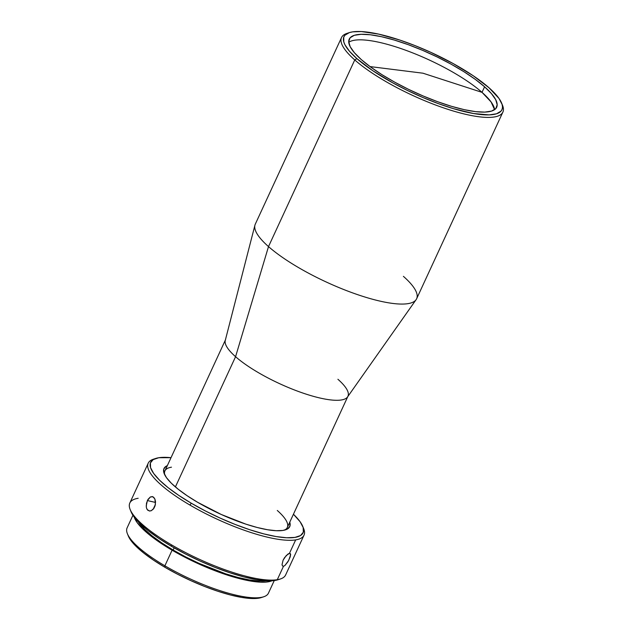 <?xml version="1.0" encoding="UTF-8"?>
<svg xmlns="http://www.w3.org/2000/svg" width="630" height="630" viewBox="0 0 630 630"><rect width="100%" height="100%" fill="white"/><g stroke="black" fill="none" stroke-linecap="round" stroke-linejoin="round"><path stroke-width="0.94" d="M482.013 92.35A81.215 20.758 24.8 0 0 408.35 51.227A81.215 20.758 24.8 0 0 348.744 42.289A81.215 20.758 24.8 0 1 408.35 51.227A81.215 20.758 24.8 0 1 482.013 92.35L484.58 86.79A81.215 20.758 -155.2 0 1 496.676 107.265A81.215 20.758 -155.2 0 1 440.37 102.69A81.215 20.758 -155.2 0 1 361.313 59.606A81.215 20.758 -155.2 0 1 349.225 39.131A81.215 20.758 -155.2 0 1 405.531 43.706A81.215 20.758 -155.2 0 1 484.58 86.79L482.013 92.35L422.951 73.198L482.013 92.35A81.215 20.758 24.8 0 1 494.581 109.667L491.061 101.918L482.013 92.35M370.023 66.575L422.951 73.198L370.023 66.575M132.938 515.261L127.118 527.853A77.844 19.892 24.8 0 0 164.887 565.795A77.844 19.892 -155.2 0 1 127.425 533.791L128.339 536.035A76.002 19.428 24.8 0 0 164.918 567.284L164.887 565.795L172.092 550.195A77.844 19.892 -155.2 0 1 134.253 517.143L137.112 522.53L142.585 528.783L150.452 535.658L160.414 542.887L172.092 550.195L164.887 565.795A77.844 19.892 24.8 0 0 268.443 593.161L274.263 580.561M148.215 463.192L129.827 503A85.814 21.932 24.8 0 0 171.462 544.824A85.814 21.932 24.8 0 0 277.279 579.71L283.492 566.26L282.492 565.937L282.035 564.653L283.106 560.157L286.256 555.518L289.454 553.353L295.667 539.902A85.814 21.932 -155.2 0 1 189.858 505.016A85.814 21.932 -155.2 0 1 148.215 463.192A85.814 21.932 -155.2 0 1 154.633 458.86M155.098 505.78L153.925 508.308L151.302 510.686L149.397 511.001L147.121 509.473L146.325 507.339L146.475 503.276L148.018 499.354L150.42 496.928L152.972 496.81L154.909 499.078L155.523 501.551L155.098 505.78M130.166 509.544L131.079 511.788A83.971 21.459 24.8 0 0 171.494 546.312L171.462 544.824A85.814 21.932 -155.2 0 1 130.166 509.544A85.814 21.932 -155.2 0 1 138.167 498.275M284.311 530.177A67.426 17.23 24.8 0 0 277.287 510.473M289.768 522.176A69.261 17.703 -155.2 0 1 285.54 529.838A69.261 17.703 -155.2 0 1 283.004 530.436L287.634 528.885L289.926 526.129L289.768 522.176M155.728 458.451L153.421 459.207A85.814 21.932 24.8 0 0 189.858 505.016L191.378 503.276A83.971 21.459 -155.2 0 1 155.728 458.451A83.971 21.459 -155.2 0 1 171.021 457.679L158.799 457.726L153.185 459.601L150.397 462.94L150.554 467.61L153.641 473.429L159.547 480.178L168.029 487.596L178.778 495.393L191.378 503.276L189.858 505.016A85.814 21.932 24.8 0 0 295.667 539.902A85.814 21.932 24.8 0 0 303.676 528.633L302.754 526.389A83.971 21.459 -155.2 0 1 271.467 535.673A83.971 21.459 -155.2 0 1 191.378 503.276L205.341 510.938L220.122 518.088L235.171 524.451L249.897 529.775L263.742 533.87L276.168 536.563L286.697 537.76L294.927 537.414L300.541 535.539L303.321 532.2L303.172 527.53L300.085 521.711L293.43 514.237A83.971 21.459 -155.2 0 1 302.754 526.389M265.726 580.742A75.387 19.27 24.8 0 1 173.132 550.029L161.823 542.95L152.169 535.949L144.553 529.294L138.34 521.876A75.387 19.27 24.8 0 0 173.132 550.029L174.14 547.84L173.132 550.029L185.661 556.912L198.938 563.33L225.674 573.828L238.101 577.497L249.252 579.915L258.709 580.994L266.096 580.679M349.217 32.65L346.917 33.406A88.877 22.712 24.8 0 0 354.753 59.937L356.895 58.629A87.034 22.247 -155.2 0 1 349.217 32.65A87.034 22.247 -155.2 0 1 414.76 45.502A87.034 22.247 -155.2 0 1 489.006 87.767A87.034 22.247 -155.2 0 1 501.614 103.068A87.034 22.247 -155.2 0 1 451.765 108.155A87.034 22.247 -155.2 0 1 356.895 58.629L354.753 59.937A88.877 22.712 -155.2 0 1 341.523 37.532A88.877 22.712 -155.2 0 1 348.122 33.059M341.523 37.532L255.276 224.193A88.877 22.712 24.8 0 0 268.506 246.598L354.753 59.937L268.506 246.598A88.877 22.712 -155.2 0 1 254.922 225.201L225.264 340.468A67.426 17.23 24.8 0 0 235.573 356.698L268.506 246.598L235.573 356.698A67.426 17.23 -155.2 0 1 225.532 339.704L164.91 470.901A67.426 17.23 24.8 0 0 164.8 474.957A67.426 17.23 24.8 0 1 171.47 467.192M175.4 486.927L235.573 356.698L175.4 486.927M146.199 506.055L147.373 500.559L155.571 502.456L147.373 500.559L150.42 496.928L152.444 496.621M149.861 511.024L147.751 510.229L146.64 508.497M152.153 496.566L153.728 497.322L154.909 499.078L155.421 504.378L153.137 509.323L150.948 510.828M282.035 564.653L283.106 560.157L284.524 557.668L288.005 554.006L289.454 553.353L290.383 553.628L290.273 556.739L287.989 561.684L284.87 565.559L283.492 566.26L282.429 565.866M303.156 527.483A85.814 21.932 -155.2 0 1 304.014 535.177A85.814 21.932 -155.2 0 1 295.667 539.902L289.454 553.353L290.383 553.628L290.65 554.809L288.69 560.432L284.87 565.559L283.492 566.26L282.492 565.937M284.303 530.177A67.426 17.23 24.8 0 0 287.319 527.467L347.941 396.262A67.426 17.23 -155.2 0 1 301.203 392.466A67.426 17.23 -155.2 0 1 235.573 356.698A67.426 17.23 24.8 0 0 299.793 391.97A67.426 17.23 24.8 0 0 347.539 396.963L416.099 299.675A88.877 22.712 -155.2 0 1 353.17 293.092A88.877 22.712 -155.2 0 1 268.506 246.598A88.877 22.712 24.8 0 0 355.021 293.745A88.877 22.712 24.8 0 0 416.635 298.754L502.882 112.093A88.877 22.712 -155.2 0 1 441.268 107.084A88.877 22.712 -155.2 0 1 354.753 59.937A88.877 22.712 24.8 0 0 451.631 110.51A88.877 22.712 24.8 0 0 502.535 105.312L501.614 103.068M337.908 379.268A67.426 17.23 -155.2 0 1 347.941 396.262M403.405 276.349A88.877 22.712 -155.2 0 1 416.099 299.675M502.015 104.163A88.877 22.712 -155.2 0 1 502.882 112.093M489.006 87.767L499.031 98.485L502.11 104.478L502.512 107.029L502.141 109.258L501.015 111.14L496.519 113.794L489.195 114.888L473.555 113.534L453.561 108.699L438.645 103.737L423.124 97.611L407.602 90.539L392.671 82.806L372.613 70.607L356.895 58.629L349.516 51.282L344.957 44.777L343.791 41.919L343.76 37.131L344.886 35.248L349.382 32.595L352.705 31.854L361.336 31.555L378.599 34.107L399.688 40.013L414.973 45.588L430.573 52.219L453.23 63.591L473.287 75.789L489.006 87.767M484.58 86.79L475.327 79.412L464.058 71.796L451.206 64.236L437.267 57.015L422.785 50.424L408.303 44.698L394.388 40.076L381.567 36.721L370.338 34.768L361.132 34.296L354.304 35.312L350.107 37.792L348.713 41.627L350.17 46.675L354.43 52.747L361.313 59.606L370.574 66.977L381.843 74.6L394.695 82.16L408.626 89.381L423.116 95.973L437.598 101.698L451.513 106.32L464.334 109.675L475.555 111.628L484.769 112.101L491.597 111.085L495.794 108.604L497.188 104.769L495.723 99.721L491.471 93.65L484.58 86.79M271.979 580.781L268.081 581.844L260.458 582.167L250.693 581.057L239.172 578.56L226.343 574.765L212.688 569.827L198.741 563.929L172.092 550.195A77.844 19.892 -155.2 0 0 271.979 580.781M131.048 511.702L133.757 516.466L139.655 523.207L148.144 530.625L158.894 538.429L171.494 546.312L185.456 553.975L200.238 561.125L215.287 567.488L230.013 572.812L243.857 576.907L256.284 579.6L266.813 580.797L275.042 580.451L278.255 579.679M167.359 465.609L166.092 466.255L163.792 469.011L163.926 472.854L166.47 477.658L171.336 483.226L178.337 489.337L187.204 495.771L197.592 502.275L221.303 514.497L245.865 524.136L257.276 527.507L267.53 529.736L276.216 530.72L283.004 530.436A69.261 17.703 -155.2 0 1 216.444 512.237A69.261 17.703 -155.2 0 1 164.265 473.799A69.261 17.703 -155.2 0 1 167.359 465.609M283.492 566.26L277.279 579.71A85.814 21.932 -155.2 0 1 171.462 544.824L171.494 546.312A83.971 21.459 24.8 0 0 278.113 579.726L280.421 578.97A85.814 21.932 -155.2 0 1 277.279 579.71A85.814 21.932 24.8 0 0 285.618 574.985L304.014 535.177M289.454 553.353L290.383 553.628M263.726 596.775A77.844 19.892 -155.2 0 1 164.887 565.795L164.918 567.284A76.002 19.428 24.8 0 0 261.418 597.531L263.726 596.775M128.307 535.957L130.764 540.272L136.104 546.375L143.79 553.093L153.515 560.149L164.918 567.284L177.55 574.221L190.937 580.695L204.553 586.451L217.886 591.271L230.415 594.98L241.66 597.413L251.189 598.5L258.639 598.185L261.544 597.484"/></g></svg>
